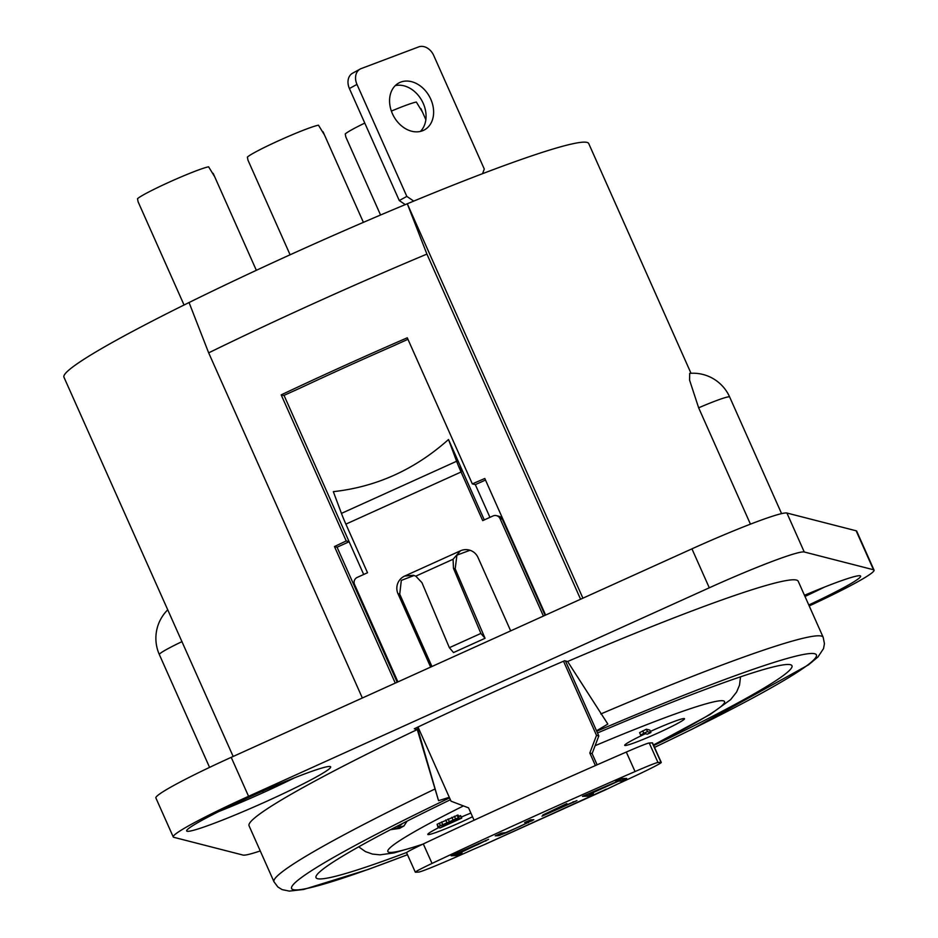 <?xml version="1.0" encoding="UTF-8"?>
<svg xmlns="http://www.w3.org/2000/svg" width="938" height="938" viewBox="0 0 938 938"><rect width="100%" height="100%" fill="white"/><g stroke="black" fill="none" stroke-linecap="round" stroke-linejoin="round"><path stroke-width="1.41" d="M545.611 615.07L484.805 478.497A313.937 21.82 -24 0 0 472.33 483.891L475.32 484.641L485.497 480.045M346.228 540.956L349.171 541.73L337.07 547.206L334.467 546.537A313.937 21.82 -24 0 1 346.228 540.956L281.189 394.863A313.937 21.82 -24 0 1 407.28 337.797L472.33 483.891M484.289 519.91L448.505 439.523C414.831 469.551 376.443 486.916 333.33 491.653L341.444 513.391L456.618 461.262L448.505 439.523M489.941 517.342L475.32 484.641M281.189 394.863L283.733 395.519L300.242 388.039A287.216 19.956 -24 0 1 393.303 345.923L407.948 339.298M363.686 574.478L284.038 395.379M470.008 550.278L456.923 555.144L455.188 568.838L485.052 638.297L453.523 652.567L449.361 647.689L421.959 582.662L415.78 576.143L413.4 575.275L404.688 576.049L460.452 550.805A13.355 13.273 104.4 0 1 478.005 557.489L510.671 630.875M414.127 575.486L401.312 580.399L399.729 594.153L431.949 666.508M456.618 461.262A21.375 1.864 65.7 0 0 458.635 466.362A21.375 1.864 65.7 0 0 461.062 472.002L482.707 520.625L493.013 515.959A5.347 5.311 -75.6 0 1 500.036 518.632L543.407 616.067M597.119 764.822L592.113 753.589L598.819 735.931L596.533 730.796L607.836 724.066L567.619 661.501A300.57 20.882 -24 0 1 798.226 581.267L823.165 637.277L824.443 643.667L823.529 648.58L818.006 656.917L808.486 664.866L693.334 728.58L654.525 747.422M596.533 730.796L565.438 660.938M545.107 615.293L502.334 519.23A5.347 5.311 -75.6 0 0 498.817 516.24L496.507 515.654M407.479 854.729L368.282 869.42L303.654 889.47L289.338 891.1L282.115 889.611L277.871 886.996L273.99 881.79L249.051 825.78A300.57 20.882 -24 0 1 417.269 729.541L438.55 800.677L449.29 797.3M438.55 800.677L417.281 727.349M397.196 682.231L337.07 547.206M418.383 729.823L414.291 728.779A313.937 21.82 156 0 1 564.629 660.739L567.619 661.501M645.438 733.715A32.724 2.275 156 0 0 624.708 745.335A32.724 2.275 156 0 0 658.148 732.93A32.724 2.275 156 0 0 684.517 718.707A32.724 2.275 156 0 0 651.078 731.112A32.724 2.275 156 0 0 650.397 731.417M439.301 827.316A32.724 2.275 156 0 0 427.81 834.445A32.724 2.275 156 0 0 461.25 822.04A32.724 2.275 156 0 0 472.518 816.74M470.876 813.07A32.724 2.275 156 0 0 461.285 817.08M458.729 816.318L460.675 815.697L461.754 818.135L439.934 828.008L454.543 819.413M454.696 819.753L438.198 826.706L459.104 817.455L458.025 815.016L458.94 817.842L444.413 825.721L461.39 818.042L460.312 815.603M458.025 815.016L437.12 824.268L437.894 827.058M646.352 729.213L649.811 730.104L650.902 732.531L647.255 734.184L644.383 733.446L640.677 735.075L639.599 732.637L646.352 729.213L647.431 731.652L650.902 732.531M407.104 821.137L403.973 825.944A203.429 14.14 156 0 0 399.553 828.406L390.501 829.684M402.554 823.458L397.501 827.879L403.973 825.944M439.57 827.914L438.961 826.566M438.198 826.706L437.12 824.268M440.332 825.534L439.242 823.095M442.607 824.396L441.528 821.958M446.781 822.45L445.691 820.023M449.208 821.36L448.118 818.921M452.913 819.73L451.835 817.291M455.481 818.675L454.402 816.236M458.201 817.655L457.123 815.216M640.677 735.075L643.796 733.293L642.718 730.854M643.796 733.293L647.431 731.652M691.001 373.277L588.724 143.549A287.216 19.956 -24 0 0 407.291 203.769A287.216 19.956 156 0 0 189.054 302.528A287.216 19.956 -24 0 0 63.948 377.193L233.163 756.462M362.349 698.001L208.67 352.852L189.054 302.528M208.67 352.852A313.937 21.82 -24 0 1 426.907 254.092L407.291 203.769L582.908 598.186M580.587 599.241L426.907 254.092M698.646 407.807A40.076 2.791 156 0 1 729.658 396.997A40.076 40.076 0 0 0 689.7 373.359L689.582 380.148L698.646 407.807L750.435 524.154M809.213 605.948A93.507 6.496 156 0 0 874.052 570.128L856.699 531.166A93.507 6.496 156 0 0 856.148 530.791L786.912 513.027A93.507 6.496 156 0 0 691.939 548.847L231.217 757.341A93.507 6.496 156 0 0 155.884 797.968L173.237 836.931A93.507 6.496 156 0 0 173.788 837.306L243.024 855.069A93.507 6.496 156 0 0 260.26 850.942M874.052 570.128A93.507 6.496 156 0 0 873.489 569.753L804.253 551.99A93.507 6.496 156 0 0 709.292 587.798L248.57 796.303A93.507 6.496 156 0 0 173.237 836.931M250.153 796.714A78.815 5.476 156 0 0 186.662 830.951A78.815 5.476 156 0 0 267.178 801.075A78.815 5.476 156 0 0 330.668 766.838A78.815 5.476 156 0 0 250.153 796.714M808.791 604.987A78.815 5.476 156 0 0 860.627 576.096A78.815 5.476 156 0 0 804.476 595.29M395.273 683.099L334.467 546.537M597.506 732.977A260.494 18.103 -24 0 1 791.977 665.745A260.494 18.103 -24 0 1 653.692 745.558M406.729 852.454A260.494 18.103 -24 0 1 316.012 877.663A260.494 18.103 -24 0 1 450.381 799.739M219.023 811.44A78.815 5.476 156 0 0 263.379 792.551A78.815 5.476 156 0 0 294.509 777.825M804.992 596.462A78.815 5.476 156 0 0 824.467 587.094M184.047 305.002L138.085 201.752L137.511 198.715A40.076 2.791 -24 0 1 170.939 181.362A40.076 2.791 -24 0 1 208.599 166.812L214.65 176.672M380.558 215.013L345.829 136.995L345.243 133.958A40.076 2.791 -24 0 1 364.788 123.077M391.381 111.083A40.076 2.791 -24 0 1 416.331 102.054L422.381 111.915M290.1 254.784L247.96 160.14L247.386 157.103A40.076 2.791 -24 0 1 280.814 139.739A40.076 2.791 -24 0 1 318.463 125.188L324.525 135.049M482.578 173.659L484.278 169.028L433.708 55.459A13.355 10.212 61.3 0 0 418.688 46.9L361.13 68.603A13.355 10.212 61.3 0 0 360.133 69.072A13.355 10.212 61.3 0 0 356.968 84.397L406.834 196.405L413.74 201.095M400.761 82.098A26.721 20.425 -118.7 0 1 430.167 97.915A26.721 20.425 -118.7 0 1 424.445 129.878A26.721 20.425 -118.7 0 1 422.44 130.804A26.721 20.425 -118.7 0 1 393.022 114.987A26.721 20.425 -118.7 0 1 398.756 83.025A26.721 20.425 -118.7 0 1 400.761 82.098M395.261 85.628A26.721 20.425 -118.7 0 1 421.948 100.776A26.721 20.425 -118.7 0 1 420.376 131.426M405.263 204.613L399.271 200.544L349.405 88.547A13.355 10.212 -118.7 0 1 352.582 73.211L360.133 69.072M399.271 200.544L406.834 196.405M430.648 667.094L397.982 593.707A13.355 13.273 104.4 0 1 404.688 576.049M341.444 513.391A21.375 1.864 -114.3 0 0 343.46 518.491A21.375 1.864 -114.3 0 0 345.876 524.131L367.52 572.743L357.226 577.409A5.347 5.311 -75.6 0 0 354.541 584.48L397.923 681.903M598.819 735.931L596.509 735.345L563.515 661.22M596.509 735.345L589.814 753.003L592.113 753.589M595.407 765.572L589.814 753.003M474.077 820.234L468.566 807.864L451.026 801.181L417.996 727.009M485.052 638.297L480.889 633.431L453.488 568.393L453.066 559.259L460.452 550.805M480.889 633.431L449.361 647.689M485.016 844.352A21.375 1.864 -114.3 0 1 484.969 844.388A21.375 1.864 -114.3 0 1 484.899 844.399L472.025 849.922A53.431 1.853 155.8 0 1 418.524 872.094L415.487 872.223A37.403 1.301 155.8 0 1 415.311 872.176L406.564 852.689A37.403 1.301 -24.2 0 1 423.296 843.942A267.178 9.286 -24.2 0 1 626.303 752.065A37.403 1.301 -24.2 0 1 649.225 743.002L652.262 742.861A53.431 1.853 -24.2 0 1 652.508 742.931L661.255 762.418A53.431 1.853 155.8 0 0 661.009 762.348L652.262 742.861M477.77 844.61L457.545 853.111L479.212 843.344L483.011 841.984L477.77 844.61M661.009 762.348L657.972 762.488A37.403 1.301 155.8 0 0 635.049 771.552A267.178 9.286 -24.2 0 0 432.043 863.429A37.403 1.301 155.8 0 0 415.311 872.176M606.37 789.128A21.375 1.864 -114.3 0 1 606.206 789.515A21.375 1.864 -114.3 0 1 606.147 789.538L617.521 784.074A53.431 1.853 155.8 0 0 661.255 762.418M488.569 839.334L451.143 855.796L456.149 855.573L462.024 852.912L459.784 853.005L488.569 839.334M533.828 819.718L530.521 819.871L524.647 822.532L527.391 822.814L519.206 826.777L505.828 832.569L501.115 833.179L495.241 835.84L498.547 835.688L506.79 832.522L533.828 819.718M566.974 803.854L542.903 814.923L570.832 803.28L541.988 816.166L576.929 800.606L548.671 812.261L566.845 803.561M593.355 793.478L591.01 793.583L618.447 781.166L620.792 781.061L626.678 778.399L621.671 778.622L615.785 781.284L617.814 781.19L582.463 796.362L587.469 796.139L593.355 793.478M485.825 841.058L485.567 840.471M456.149 855.573L455.598 854.354L458.436 853.076M454.18 854.424L455.598 854.354M527.613 821.641L531.213 819.835M498.793 834.222L501.771 833.143M585.5 794.99L589.768 793.642M618.822 779.912L623.09 778.563M531.846 821.008L531.318 819.835M528.352 822.767L527.801 821.547M502.44 834.316L501.912 833.143M500.06 835.219L499.508 834.011M498.547 835.688L498.043 834.574M527.942 822.38L527.437 821.266M573.435 802.365L573.118 801.673M587.469 796.139L586.93 794.92M617.814 781.19L617.497 780.51M620.792 781.061L620.253 779.841M618.447 781.166L618.048 780.264M463.032 472.154L458.635 466.362M600.801 713.97A300.57 20.882 -24 0 1 823.165 637.277M273.99 881.79A300.57 20.882 -24 0 1 434.529 789.221M449.56 797.898A287.216 19.956 156 0 0 292.586 885.425A287.216 19.956 156 0 0 407.467 854.682M654.513 747.387A287.216 19.956 156 0 0 814.782 653.763A287.216 19.956 156 0 0 596.732 731.241M422.815 844.165A184.352 12.815 -24 0 1 463.442 805.918M595.114 745.698A184.352 12.815 -24 0 1 721.592 700.686A184.352 12.815 -24 0 1 653.423 744.96M391.24 829.298A16.028 15.934 104.4 0 0 397.501 827.879L399.553 828.406M231.217 757.341L248.57 796.303M691.939 548.847L709.292 587.798M786.912 513.027L804.253 551.99M856.148 530.791L873.489 569.753M262.617 791.156L263.379 792.551M182.031 641.604A40.076 2.791 156 0 0 159.343 654.56L209.573 767.39M349.405 88.547L356.968 84.397M397.982 593.707L399.729 594.153M345.876 524.131L461.062 472.002M453.488 568.393L455.188 568.838M453.066 559.259L415.78 576.143M606.03 789.28L484.899 844.399M432.043 863.429L423.296 843.942M657.972 762.488L649.225 743.002M635.049 771.552L626.303 752.065M502.334 519.23L500.036 518.632M358.679 846.838L365.457 851.61L372.468 854.084L380.042 854.835L394.112 852.9L421.42 844.833M653.469 745.053L709.972 714.568L730.643 699.631L736.635 691.998L739.519 685.127L740.528 676.826M729.658 396.997L781.589 513.625M167.585 609.958A40.076 40.076 0 0 0 159.343 654.56M256.344 270.308L213.196 173.389M425.864 119.701L420.928 108.632M363.393 222.353L323.059 131.766M606.206 789.515L484.969 844.388"/></g></svg>

